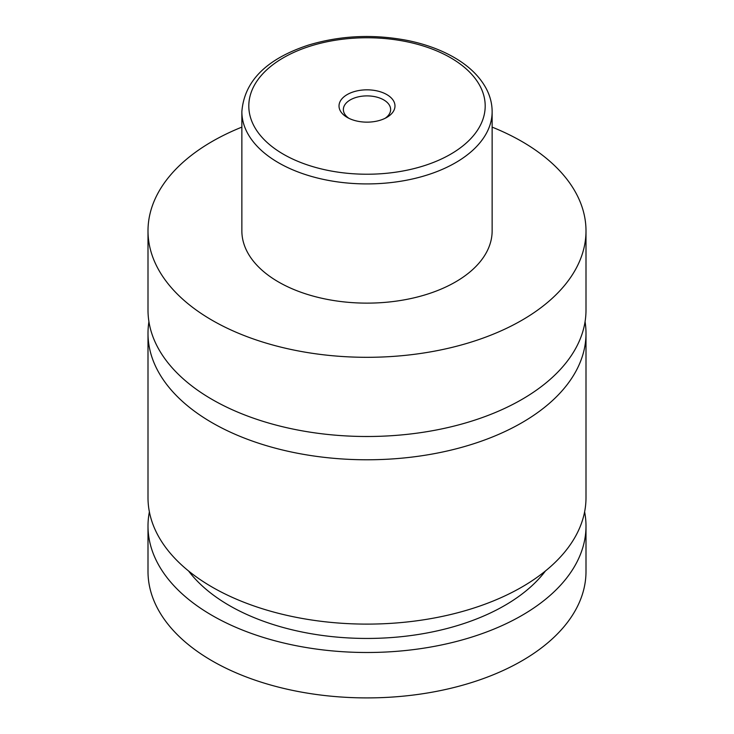 <?xml version="1.0" encoding="UTF-8"?>
<svg xmlns="http://www.w3.org/2000/svg" width="734" height="734" viewBox="0 0 734 734"><rect width="100%" height="100%" fill="white"/><g stroke="black" fill="none" stroke-linecap="round" stroke-linejoin="round"><path stroke-width="1.1" d="M492.138 127.12A218.998 126.441 180 0 1 521.856 141.469A218.998 126.441 180 0 1 585.998 230.88L585.998 310.069A218.998 126.441 180 0 1 450.804 426.876A218.998 126.441 180 0 1 212.144 399.47A218.998 126.441 180 0 1 148.002 310.069L148.002 230.88A218.998 126.441 180 0 1 241.862 127.12M585.071 321.703A218.998 126.441 180 0 1 585.998 333.337A218.998 126.441 180 0 1 450.804 450.153A218.998 126.441 180 0 1 212.144 422.747A218.998 126.441 180 0 1 148.002 333.337A218.998 126.441 180 0 1 148.929 321.703M347.21 117.412A27.984 16.157 0 0 0 386.79 117.412A27.984 16.157 0 0 0 386.79 94.567A27.984 16.157 0 0 0 347.21 94.567A27.984 16.157 0 0 0 347.21 117.412L347.21 117.412M385.121 118.302A23.635 13.643 0 0 0 390.635 109.54A23.635 13.643 0 0 0 383.717 99.888A23.635 13.643 0 0 0 357.953 96.934A23.635 13.643 0 0 0 343.365 109.54A23.635 13.643 0 0 0 348.879 118.302M492.138 111.669L492.138 230.88A125.138 72.253 180 0 1 414.893 297.628A125.138 72.253 180 0 1 278.507 281.966A125.138 72.253 180 0 1 241.862 230.88L241.862 111.669A125.138 72.253 180 0 0 278.507 162.755A125.138 72.253 180 0 0 414.893 178.417A125.138 72.253 180 0 0 492.138 111.669C492.11 103.65 490.119 95.906 486.156 88.447C479.559 76.29 468.852 65.941 454.052 57.399C440.749 49.774 425.417 44.168 408.04 40.572C373.707 33.902 340.448 35.425 308.262 45.15C266.369 59.014 244.238 81.19 241.862 111.669M585.998 230.88A218.998 126.441 180 0 1 450.804 347.687A218.998 126.441 180 0 1 212.144 320.281A218.998 126.441 180 0 1 148.002 230.88M585.998 333.337L585.998 497.68A218.998 126.441 180 0 1 450.804 614.486A218.998 126.441 180 0 1 212.144 587.081A218.998 126.441 180 0 1 148.002 497.68L148.002 333.337M545.445 570.969A194.666 112.385 180 0 1 229.347 605.532A194.666 112.385 180 0 1 188.555 570.969M584.613 511.864A218.998 126.441 180 0 1 585.998 526.058L585.998 571.474A218.998 126.441 180 0 1 450.804 688.281A218.998 126.441 180 0 1 212.144 660.875A218.998 126.441 180 0 1 148.002 571.474L148.002 526.058A218.998 126.441 180 0 1 149.387 511.864M585.998 526.058A218.998 126.441 180 0 1 450.804 642.874A218.998 126.441 180 0 1 212.144 615.459A218.998 126.441 180 0 1 148.002 526.058M283.425 154.241A118.192 68.234 0 0 0 450.575 154.241A118.192 68.234 0 0 0 450.575 57.738A118.192 68.234 0 0 0 283.425 57.738A118.192 68.234 0 0 0 283.425 154.241"/></g></svg>
